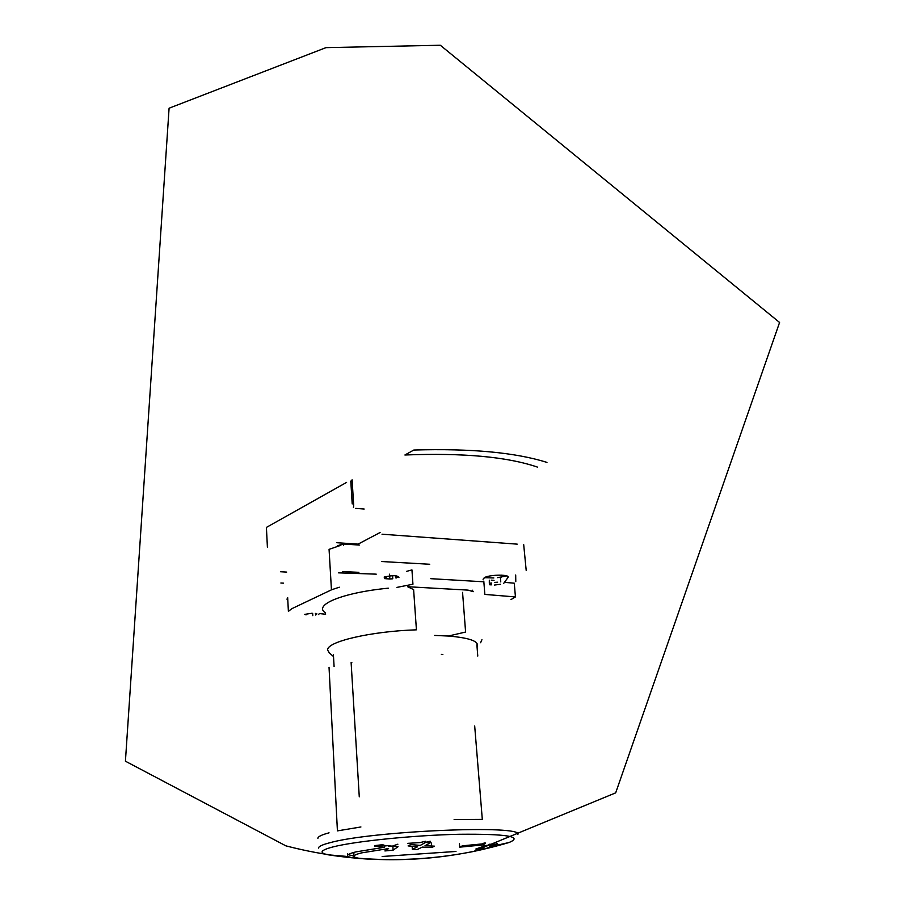 <?xml version="1.0" encoding="UTF-8"?>
<svg xmlns="http://www.w3.org/2000/svg" width="905" height="905" viewBox="0 0 905 905"><rect width="100%" height="100%" fill="white"/><g stroke="black" fill="none" stroke-linecap="round" stroke-linejoin="round"><path stroke-width="1.36" d="M280.867 583.012L283.548 583.159M267.405 547.276L266.409 527.411L346.581 482.41M350.382 481.652L352.102 479.865M364.161 509.029L355.71 508.384M353.448 507.524L353.663 505.918M474.684 725.98L482.308 819.421L454.118 819.579M481.924 639.722L480.6 642.731M462.557 592.356L465.6 632.041L448.36 636.034C470 637.889 479.56 641.43 477.037 646.656M329.431 653.037L327.712 650.242C325.687 641.917 370.45 631.294 416.424 629.823L413.619 589.63L407.589 586.712L468.032 590.117L473.247 591.678L472.172 590.128M482.614 581.723L430.78 578.68M396.888 587.402L412.94 584.223L411.945 569.924L406.628 571.338M510.952 599.608L515.431 596.927L514.278 583.193L504.9 582.379M483.79 581.112L484.854 594.415L515.431 596.927M339.341 587.209L331.931 589.653M329.069 549.403L331.445 589.845L291.704 608.748L288.39 611.395L287.666 597.605M325.63 614.224L320.698 613.714M287.745 599.155L286.874 599.11M429.728 564.256L381.469 561.519M340.902 545.274L329.556 549.199M358.9 572.333L342.486 571.564M526.212 570.569L523.69 544.595M501.585 577.107L501.415 575.15M515.692 575.003L515.782 581.644M380.1 532.502L358.075 544.131L336.886 542.717M286.681 572.096L280.437 571.734M359.33 545.07L343.368 544.007L337.441 545.715M517.207 544.143L382.012 534.199M506.743 575.908L497.592 577.65M493.847 577.956L484.198 577.684M338.481 572.842L376.231 574.155M489.424 584.721L491.268 584.879L491.11 583.024M491.517 583.012L489.99 583.205M497.637 582.198L494.786 582.39M500.51 584.257L494.413 585.06M483.044 579.257L484.82 577.39C490.94 574.494 509.753 574.426 508.146 577.288L503.576 583.544M384.116 577.085C392.725 575.094 397.668 575.241 398.935 577.526M389.67 576.168L389.863 578.985L384.568 578.612M385.021 578.34L385.802 577.865L384.444 577.288L386.356 576.847L386.526 578.793M396.605 577.13L397.465 577.492M389.863 578.985L392.77 578.793L392.589 576.021M306.06 614.891L305.189 614.563M312.157 613.228L304.691 614.371M315.777 615.072L315.347 613.386M316.829 613.771L316.15 614.167M494.04 580.388L491.279 580.162M489.311 583.239L489.334 580.196M483.689 844.501L483.915 847.442L476.494 849.671L475.849 849.026L485.68 845.564L496.992 843.901L497.558 844.557L490.171 845.915C490.182 847.046 487.444 848.279 481.98 849.637L475.77 850.972M362.475 858.698L356.151 858.212C350.54 857.612 347.667 856.764 347.52 855.644C347.497 854.524 350.292 853.279 355.925 851.888L384.535 847.238L374.625 846.107L383.041 845.304L398.053 846.684L393.121 850.168L384.908 850.949L388.584 848.562L361.672 852.872C356.491 854.139 353.912 855.282 353.934 856.3C354.251 857.748 359.364 858.698 369.251 859.139M483.915 847.442C483.79 848.924 478.847 850.553 469.095 852.34M417.612 846.775L412.341 849.286L417.069 849.591L422.364 847.091L431.798 847.521L434.468 846.164L425.011 845.734L430.35 842.77L425.588 842.431L420.271 845.406L410.723 844.546L408.087 845.915L417.612 846.775M462.41 845.813L459.706 847.159L482.501 844.976L485.238 843.63L462.41 845.813M317.881 838.358L317.881 838.335C317.836 836.673 321.558 834.84 329.058 832.826M329.035 667.302L337.418 830.881L360.914 826.966M359.274 796.83L351.117 662.562L351.853 662.358M442.862 654.564L441.357 654.372M448.36 636.034L434.66 635.434M537.457 467.093C507.139 456.765 462.953 452.738 404.897 455L413.8 450.034C471.12 448.371 515.511 452.489 546.971 462.398M384.41 845.304L384.535 847.238M348.187 854.659L353.923 856.096M483.892 847.238L490.024 844.071M497.524 844.094L496.947 843.279M388.392 845.553L384.467 846.028M354.76 852.182L353.765 853.358L353.934 856.3M397.895 844.184L392.849 845.937L393.121 850.168M388.449 846.424L391.152 846.13M383.007 844.67L374.602 845.621M459.457 843.799L459.706 847.159M482.399 843.528L485.182 842.894M412.137 846.311L412.341 849.286M431.481 843.053L431.798 847.521M424.796 842.521L430.237 841.231M425.508 841.277L420.067 842.578L407.906 843.336M352.215 503.949L350.812 481.403M353.685 505.239L352.102 479.933M325.551 612.889C312.7 605.015 342.622 592.605 388.336 588.171M337.361 546.45L337.316 545.76M343.448 545.217L343.368 544.007M500.42 577.684L500.759 581.926M389.535 574.189L389.648 575.84M395.915 576.202L396.039 578.148M312.666 613.398L312.791 615.638M348.301 856.549L328.515 854.852C318.662 852.963 320.132 850.327 332.938 846.933C355.133 841.209 413.642 835.27 459.095 834.274C507.004 833.822 523.599 836.582 508.904 842.555L489.526 846.91M455.984 851.458L382.136 856.492M318.549 848.087C318.481 846.503 322.214 844.727 329.737 842.77C371.197 830.948 523.984 824.478 517.852 834.5M318.379 614.54L319.488 613.624M385.734 576.881L385.802 577.865M481.98 849.637L508.904 842.555C449.706 860.067 389.58 864.173 328.515 854.852L356.151 858.212M473.654 851.435C410.881 863.913 348.289 862.046 285.867 845.847L125.422 761.207L169.088 108.204L325.992 47.637L440.316 45.25L779.578 322.474L615.683 792.848L473.654 851.435M477.772 656.068L476.89 644.835M334.092 666.533L333.391 654.62M333.504 656.532L329.115 652.765M347.407 853.754L347.52 855.644"/></g></svg>
